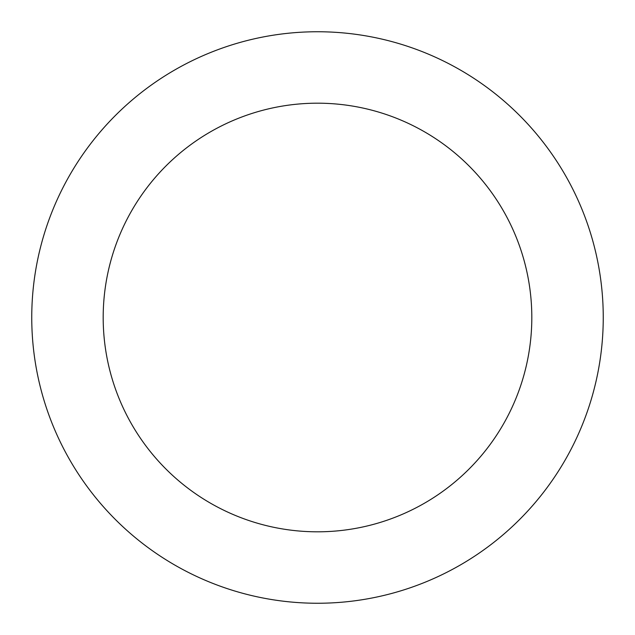 <?xml version="1.0" encoding="UTF-8"?>
<svg xmlns="http://www.w3.org/2000/svg" width="635" height="635" viewBox="0 0 635 635"><rect width="100%" height="100%" fill="white"/><g stroke="black" fill="none" stroke-linecap="round" stroke-linejoin="round"><path stroke-width="0.95" d="M317.5 603.25A285.75 285.75 0 0 1 31.75 317.5A285.75 285.75 0 0 1 317.5 31.75A285.75 285.75 0 0 1 603.25 317.5A285.75 285.75 0 0 1 317.5 603.25M317.5 103.188A214.312 214.312 0 0 1 531.812 317.5A214.312 214.312 0 0 1 317.5 531.812A214.312 214.312 0 0 1 103.188 317.5A214.312 214.312 0 0 1 317.5 103.188"/></g></svg>
